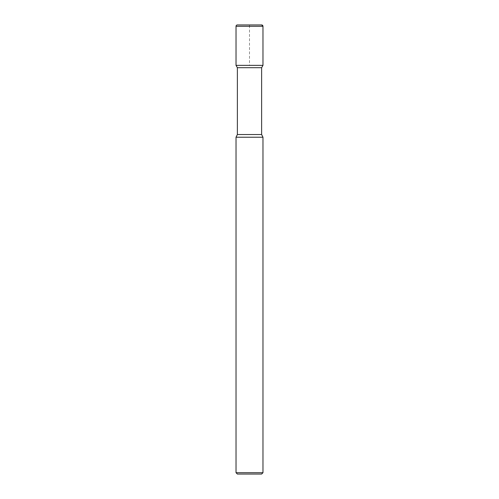 <?xml version="1.0" encoding="UTF-8"?>
<svg xmlns="http://www.w3.org/2000/svg" width="499" height="499" viewBox="0 0 499 499"><rect width="100%" height="100%" fill="white"/><g stroke="black" fill="none" stroke-linecap="round" stroke-linejoin="round"><path stroke-width="0.37" stroke-dasharray="2.5 1.87" d="M261.626 67.702L237.374 67.702M262.973 65.369L236.027 65.369L262.973 65.369L249.5 65.369L249.5 24.95L261.626 24.95L237.374 24.95M261.626 134.53L237.374 134.53M262.973 137.225L236.027 137.225M261.626 474.05L237.374 474.05M262.973 472.703L236.027 472.703M262.973 26.297L236.027 26.297"/><path stroke-width="0.75" d="M236.027 137.225L236.027 472.703L262.973 472.703L262.973 137.225L236.027 137.225L237.374 134.53L237.374 67.702L236.027 65.369L262.973 65.369L262.973 26.297L262.973 65.369L236.027 65.369L236.027 26.297A1.347 1.347 0 0 1 237.374 24.95L261.626 24.95A1.347 1.347 0 0 1 262.973 26.297L261.626 24.95M237.374 67.702L261.626 67.702L262.973 65.369M237.374 134.53L261.626 134.53L261.626 67.702M236.027 472.703L237.374 474.05L261.626 474.05L262.973 472.703M236.027 26.297L262.973 26.297M262.973 137.225L261.626 134.53"/></g></svg>
